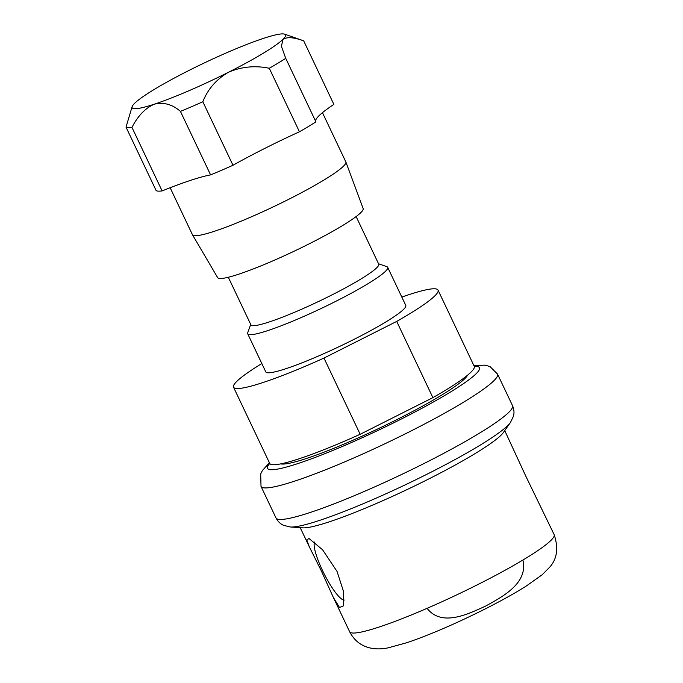 <?xml version="1.0" encoding="UTF-8"?>
<svg xmlns="http://www.w3.org/2000/svg" width="683" height="683" viewBox="0 0 683 683"><rect width="100%" height="100%" fill="white"/><g stroke="black" fill="none" stroke-linecap="round" stroke-linejoin="round"><path stroke-width="1.02" d="M522.888 560.051A113.199 12.653 154.6 0 1 478.288 584.341A113.199 12.653 154.6 0 1 427.088 608.331C441.773 627.301 468.342 613.897 485.434 606.188C501.92 597.002 528.454 583.513 522.888 560.051A113.199 12.653 154.6 0 0 554.144 534.618L525.842 476.239L504.737 430.572M344.249 600.058A32.827 6.728 63.3 0 1 322.393 570.262A32.827 6.728 63.3 0 1 314.556 542.046M337.035 571.406L343.455 591.247L343.558 605.821L339.477 607.494L333.313 597.352L321.241 570.706L309.262 546.699L306.778 539.894L308.998 538.511L322.572 549.764L337.035 571.406M280.781 463.877A104.422 11.671 -25.4 0 0 282.216 464.056A104.422 11.671 -25.4 0 0 381.66 427.08A104.422 11.671 -25.4 0 0 467.582 375.18M356.125 216.562L378.732 264.159A70.75 7.906 154.6 0 1 324.818 298.462A70.75 7.906 154.6 0 1 252.983 325.671A70.75 7.906 154.6 0 1 250.909 324.852L228.31 277.255M378.536 263.758L386.826 266.643A77.478 8.657 154.6 0 1 387.679 267.318A77.478 8.657 154.6 0 1 328.643 304.883A77.478 8.657 154.6 0 1 249.969 334.687A77.478 8.657 154.6 0 1 247.698 333.782A77.478 8.657 154.6 0 1 247.724 332.698L250.721 324.451M387.679 267.318L405.779 305.421A77.478 8.657 154.6 0 1 346.733 342.986A77.478 8.657 154.6 0 1 268.06 372.79A77.478 8.657 154.6 0 1 265.789 371.894L247.698 333.782M401.817 297.088A113.199 12.653 154.6 0 1 434.721 288.789A113.199 12.653 154.6 0 1 438.034 290.104A113.199 12.653 154.6 0 1 396.703 321.411L323.973 358.071L360.163 434.286L432.894 397.634L396.703 321.411M428.352 479.167A113.199 12.653 154.6 0 1 302.714 527.848L290.446 527.003A124.118 13.873 154.6 0 0 428.207 473.618A124.118 13.873 154.6 0 0 510.397 422.564L503.303 432.604A113.199 12.653 154.6 0 1 428.352 479.167M322.453 112.661L345.837 161.897A84.897 9.485 154.6 0 1 345.871 161.982L363.16 208.563A80.543 8.999 154.6 0 1 309.16 243.857A80.543 8.999 154.6 0 1 217.664 277.648L192.495 234.807A84.897 9.485 154.6 0 1 192.452 234.73L170.144 187.74M345.871 161.982A84.897 9.485 154.6 0 1 288.943 199.188A84.897 9.485 154.6 0 1 192.495 234.807M264.816 148.382A84.897 9.485 154.6 0 1 264.697 148.442A84.897 9.485 154.6 0 1 264.526 148.527A113.199 12.653 154.6 0 0 232.988 165.26L202.834 101.75A99.044 11.065 154.6 0 1 180.44 111.389C172.449 104.405 163.758 101.989 154.384 104.157A84.897 9.485 -25.4 0 0 228.506 72.236A84.897 9.485 -25.4 0 0 228.634 72.176A84.897 9.485 -25.4 0 0 282.958 39.375L281.413 46.316L285.742 58.345A99.044 11.065 154.6 0 1 269.29 68.266C255.16 65.363 241.611 66.661 228.634 72.176L228.344 72.321C216.306 79.39 207.803 89.2 202.834 101.75M284.58 34.15L303.235 40.664A99.044 11.065 154.6 0 1 303.713 40.878C293.869 37.241 286.954 36.745 282.958 39.375A84.897 9.485 -25.4 0 0 284.58 34.15A84.897 9.485 -25.4 0 0 263.288 38.444A84.897 9.485 -25.4 0 0 189.157 70.358A84.897 9.485 -25.4 0 0 134.705 103.218A84.897 9.485 -25.4 0 0 132.169 106.514A84.897 9.485 -25.4 0 0 154.384 104.157C145.436 108.016 137.957 115.769 131.956 127.405A99.044 11.065 154.6 0 1 126.013 127.123L132.169 106.514M315.623 121.284A113.199 12.653 154.6 0 1 319.149 115.589A113.199 12.653 154.6 0 1 333.867 104.388L303.713 40.878M264.526 148.527A113.199 12.653 154.6 0 1 264.697 148.442A113.199 12.653 154.6 0 1 299.444 131.776A99.044 11.065 154.6 0 0 315.896 121.856L285.742 58.345M299.444 131.776L269.29 68.266M232.988 165.26A99.044 11.065 154.6 0 1 210.595 174.899L180.44 111.389M131.956 127.405L162.11 190.916A113.199 12.653 154.6 0 1 190.566 180.363A113.199 12.653 154.6 0 1 210.595 174.899M162.11 190.916A99.044 11.065 154.6 0 1 156.168 190.625L126.013 127.123M432.894 397.634A113.199 12.653 -25.4 0 0 474.233 366.319L438.034 290.104M323.973 358.071A113.199 12.653 154.6 0 1 233.535 387.21A113.199 12.653 154.6 0 1 261.837 363.561M233.535 387.21L269.725 463.424A113.199 12.653 -25.4 0 0 360.163 434.286M474.258 366.378A117.322 13.114 154.6 0 1 400.844 419.26A117.322 13.114 154.6 0 1 269.751 463.484M473.9 365.627L484.452 365.157L488.012 365.943L490.3 366.856L497.531 374.096A130.914 14.625 154.6 0 1 409.809 431.596A130.914 14.625 154.6 0 1 261.017 486.398L275.992 517.936C277.938 521.573 280.491 524.049 283.65 525.364L290.446 527.003M497.531 374.096L512.506 405.625A130.914 14.625 154.6 0 1 424.783 463.134A130.914 14.625 154.6 0 1 275.992 517.936M427.088 608.331A113.199 12.653 154.6 0 1 349.636 631.724C353.64 639.45 359.454 644.581 367.07 647.125C373.396 649.192 380.422 649.431 388.157 647.843L407.094 642.635C429.769 634.874 455.544 623.767 484.426 609.313C500.759 601.074 514.649 593.365 526.081 586.168L542.131 574.787L549.798 567.078C557.166 558.737 558.609 547.92 554.144 534.618M269.392 462.733L262.409 470.536L260.693 473.934L261.017 486.398M300.23 527.677L309.262 546.699M333.313 597.352L349.636 631.724M512.506 405.625C514.094 409.433 514.401 412.976 513.428 416.263L510.397 422.564"/></g></svg>
